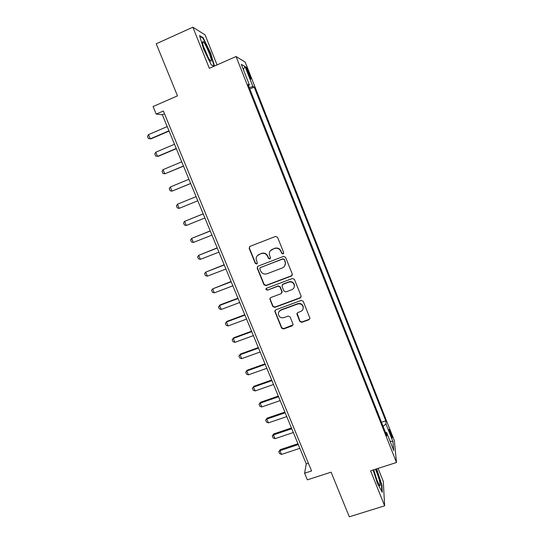 <?xml version="1.0" encoding="UTF-8"?>
<svg xmlns="http://www.w3.org/2000/svg" width="544" height="544" viewBox="0 0 544 544"><rect width="100%" height="100%" fill="white"/><g stroke="black" fill="none" stroke-linecap="round" stroke-linejoin="round"><path stroke-width="0.82" d="M283.07 253.912L283.669 252.525L277.569 237.3L275.563 236.416L249.995 246.364L249.166 248.336L255.299 263.425L256.686 264.037L257.346 262.997L256.129 259.202C256.102 256.945 257.108 255.354 259.155 254.429L261.276 253.613C264.132 252.831 266.254 253.762 267.648 256.421L268.437 258.38L269.831 258.992L270.497 257.904L269.3 254.32C269.198 251.974 270.212 250.315 272.34 249.336L274.482 248.513C277.358 247.724 279.494 248.662 280.881 251.328L281.67 253.293L283.07 253.912M270.443 250.675L274.659 248.288C277.528 247.5 279.657 248.438 281.044 251.097L281.833 253.062L283.227 253.674L283.635 253.395M249.621 246.575L249.39 248.112L255.51 263.167L257.203 263.595M257.421 255.592L261.48 253.375C264.33 252.593 266.451 253.531 267.838 256.176L268.627 258.135L270.375 258.522M390.47 431.882L389.198 429.236C388.77 429.298 389.293 431.338 390.776 435.363L392.047 438.002C392.469 437.927 391.945 435.887 390.47 431.882M299.826 321.47L301.798 322.34L308.958 319.736L309.903 318.104L303.205 301.301L301.22 300.424L275.781 309.835L274.836 311.338L281.595 328.114L283.56 328.991L292.128 325.863L293.073 324.312L290.142 316.948L288.17 316.071L283.907 317.635C280.983 318.247 279.133 317.111 278.372 314.242C278.283 312.317 279.12 310.971 280.894 310.189L297.636 304.001C300.458 303.375 302.308 304.429 303.171 307.163C303.375 309.203 302.532 310.644 300.642 311.488L297.847 312.514L296.902 314.106L299.826 321.47L299.948 321.103L301.92 321.973L309.067 319.369L309.91 318.594M217.056 64.899L205.081 34.877L192.862 27.2L156.237 43.799L177.494 95.873L153.075 106.542L156.203 114.111L163.35 111.01L311.562 470.954L304.606 473.219L307.346 479.842L331.092 472.165L349.309 516.8L384.628 505.838L383.302 481.474L378.08 468.404M192.862 27.2L209.324 68.306L236.069 56.528L396.494 462.502L370.593 470.805L384.628 505.838M291.434 276.019L292.291 274.06L285.573 257.278L283.567 256.394L258.046 266.172L257.21 268.131L263.969 284.757L265.948 285.634L291.434 276.019L292.305 275.162M294.42 279.378L301.09 296.031L300.234 297.962L274.788 307.394L272.816 306.524L269.844 299.05L270.79 297.554L281.078 293.706L281.921 291.774L280.017 287.062L278.038 286.185L267.322 290.217L265.866 289.299L266.526 288.252L292.427 278.494L294.42 279.378M247.173 71.067L250.777 79.064C251.335 79.492 251.022 78.152 249.846 75.038L246.242 67.041C245.684 66.599 245.997 67.939 247.173 71.067M236.069 56.528L245.208 62.118L394.359 440.722L396.494 462.502M248.472 85.537L249.424 84.966L248.003 84.347L386.879 435.928L386.621 432.48L385.492 432.405M249.424 84.966L241.298 64.376L245.018 66.511L252.892 86.476L249.295 87.611M249.818 88.93L254.198 87.047L252.892 86.476M254.198 87.047L385.757 420.866L385.995 424.048L392.911 441.599L393.74 450.514L386.621 432.48M156.203 114.111L162.323 114.723L306.258 463.889L304.606 473.219M164.492 113.784L162.323 114.723M308.373 463.202L306.258 463.889M381.487 422.28L385.757 420.866M383.044 426.224L385.995 424.048M243.352 69.584L245.018 66.511M392.911 441.599L390.048 441.157M214.52 66.014L210.616 53.04L203.17 37.72L199.546 35.537L203.646 49.32L211.317 64.954L214.071 66.218M373.123 469.989L377.386 483.324L382.276 492.272L381.915 485.037L376.625 468.874M202.558 37.992L203.17 37.72M210.263 53.196L210.616 53.04M381.507 485.16L381.915 485.037M376.502 469.431L376.863 469.316M257.536 266.499L257.421 267.866L264.166 284.464L266.138 285.335L291.577 275.74M284.199 259.61L282.798 258.992L260.399 267.56L259.74 268.607L260.644 270.98C262.031 273.612 264.146 274.55 266.988 273.782L282.295 267.961C284.505 266.948 285.518 265.227 285.328 262.8L284.356 259.359L282.798 258.992M260.066 267.764L282.962 258.747M284.764 265.846L285.484 262.548L285.029 261.671M284.356 259.359L285.185 261.419M270.137 298.03L270.137 299.152L273 306.19L274.965 307.061L300.356 297.643L301.152 296.949M281.935 292.849L282.084 291.468L280.187 286.763L278.208 285.886L267.322 290.217M266.132 288.51L266.057 288.993L267.512 289.911M291.808 289.694C293.678 288.85 294.522 287.409 294.338 285.369C293.488 282.581 291.632 281.506 288.776 282.152L282.846 284.376L282.003 286.321L283.9 291.033L285.886 291.91L291.808 289.694M294.093 287.49L294.481 285.076C293.631 282.288 291.774 281.214 288.925 281.86L288.776 282.152M282.159 284.906L283.009 284.084L288.925 281.86M297.058 313.201L299.948 321.103M303.062 308.944L303.294 306.823C302.43 304.089 300.587 303.042 297.765 303.668L297.636 304.001M278.82 311.964L281.058 309.842L297.765 303.668M275.087 310.372L275.114 311.399L281.758 327.74L283.716 328.61L293.053 324.829M167.212 126.589L148.485 134.633L150.246 138.856L168.966 130.839M148.485 134.633L147.506 136.428L148.383 138.536L150.967 138.842L169.068 131.09M174.495 144.262L155.795 152.198L157.542 156.393L176.242 148.492M155.795 152.198L154.802 153.952L155.672 156.046L158.243 156.325L176.317 148.682M181.737 161.826L163.057 169.646L164.791 173.822L183.471 166.029M163.057 169.646L162.051 171.367L162.921 173.448L164.791 173.822L183.525 166.158M188.931 179.282L170.279 186.993L171.999 191.141L190.652 183.457M170.279 186.993L169.259 188.666L170.122 190.74L171.999 191.141L190.686 183.525M179.166 208.352L197.798 200.784L179.166 208.352L177.276 207.924L176.419 205.87L177.453 204.231L179.166 208.352M196.085 196.636L177.453 204.231M211.296 60.302C211.269 56.732 204.7 41.936 202.926 41.5L202.477 42.255C202.429 45.118 207.441 57.168 209.943 60.248C210.895 61.458 211.344 61.479 211.296 60.302M208.094 57.249L203.463 46.437M199.784 36.326L203.007 38.264L210.236 53.108L214.152 66.144L211.242 64.811M373.728 469.798L376.992 480.4L379.331 485.146C381.364 488.043 379.515 479.142 376.693 472.226L375.394 469.268M377.339 481.25L374.224 471.968M376.264 468.989L381.494 484.847L381.813 491.429M203.177 213.833L184.579 221.367L186.286 225.461L204.891 217.994M186.286 225.461L184.389 225.005L183.539 222.958L184.579 221.367L203.191 213.874M210.215 230.908L191.665 238.394L193.358 242.468L211.942 235.11M193.358 242.468L191.461 241.985L190.611 239.952L191.665 238.394L210.256 231.01M217.212 247.88L198.71 255.32L200.389 259.366L218.953 252.11M200.389 259.366L198.485 258.856L197.642 256.836L198.71 255.32L217.274 248.044M224.162 264.751L205.707 272.143L207.38 276.162L225.923 269.015M207.38 276.162L205.469 275.624L204.632 273.618L205.707 272.143L224.257 264.969M231.078 281.513L212.663 288.864L214.329 292.856L232.846 285.811M214.329 292.856L212.412 292.298L211.582 290.299L212.663 288.864L231.186 281.792M237.946 298.18L220.055 304.919L219.579 305.476L221.231 309.454L239.727 302.512M221.231 309.454L219.307 308.863L218.484 306.884L219.579 305.476L238.082 298.513M244.773 314.745L226.902 321.388L226.454 322L228.099 325.944L246.568 319.104M228.099 325.944L226.168 325.332L225.345 323.36L226.902 321.388M244.936 315.132L226.454 322L225.345 323.36M251.559 331.208L233.716 337.756L233.288 338.416L234.92 342.346L253.368 335.6M234.92 342.346L232.988 341.707L232.172 339.742L233.716 337.756M251.743 331.65L233.288 338.416L232.172 339.742M258.305 347.575L240.482 354.022L240.074 354.736L241.699 358.639L260.127 351.995M241.699 358.639L239.761 357.979L238.952 356.028L240.482 354.022M258.509 348.072L240.074 354.736L238.952 356.028M265.01 363.841L247.207 370.199L246.826 370.96L248.445 374.843L266.846 368.295M248.445 374.843L246.5 374.15L245.691 372.218L247.207 370.199M265.241 364.392L246.826 370.96L245.691 372.218M271.68 380.011L253.898 386.274L253.538 387.09L255.143 390.946L273.523 384.492M255.143 390.946L253.191 390.232L252.396 388.307L253.898 386.274M271.925 380.616L253.538 387.09L252.396 388.307M278.304 396.086L260.549 402.254L260.209 403.118L261.807 406.953L280.167 400.602M261.807 406.953L259.848 406.218L259.053 404.301L260.549 402.254M278.576 396.746L260.209 403.118L259.053 404.301M284.893 412.066L267.152 418.139L266.839 419.057L268.423 422.865L286.763 416.609M268.423 422.865L266.465 422.11L265.676 420.206L267.152 418.139M285.185 412.774L266.839 419.057L265.676 420.206M291.441 427.951L273.727 433.935L273.435 434.901L275.012 438.688L293.325 432.521M275.012 438.688L273.047 437.906L272.258 436.016L273.727 433.935M291.754 428.713L273.435 434.901L272.258 436.016M297.949 443.741L280.255 449.636L279.983 450.65L281.554 454.41L299.846 448.338M281.554 454.41L279.582 453.608L278.8 451.731L280.255 449.636M298.282 444.55L279.983 450.65L278.8 451.731M247.642 72.236L248.581 71.828M248.914 75.439L249.846 75.038M297.126 314.078L296.99 314.432M281.058 309.842L280.894 310.189M292.271 325.496L292.128 325.863M283.716 328.61L283.56 328.991M281.758 327.74L281.595 328.114M275.114 311.399L274.938 311.746M309.067 319.369L308.958 319.736M301.92 321.973L301.798 322.34M297.031 313.752L296.902 314.106M303.294 306.823L303.171 307.163M275.012 310.991L274.836 311.338M202.688 43.663L202.926 41.5"/></g></svg>
